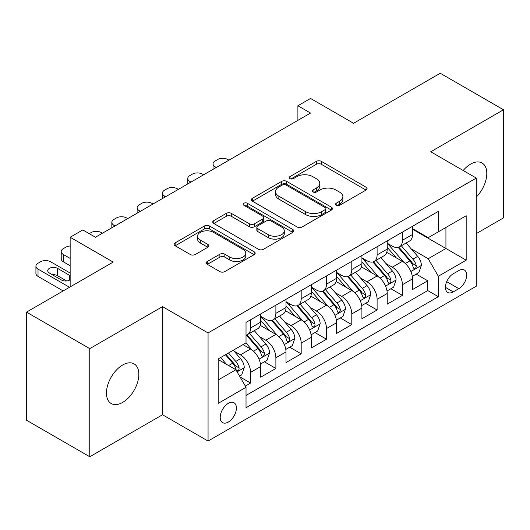 <?xml version="1.0" encoding="UTF-8"?>
<svg xmlns="http://www.w3.org/2000/svg" width="530" height="530" viewBox="0 0 530 530"><rect width="100%" height="100%" fill="white"/><g stroke="black" fill="none" stroke-linecap="round" stroke-linejoin="round"><path stroke-width="0.79" d="M336.179 205.289A2.458 1.418 0 0 0 339.657 205.289L366.044 190.051A3.511 2.027 0 0 0 367.078 188.62A3.511 2.027 0 0 0 366.044 187.183L321.339 161.372A3.511 2.027 0 0 0 316.37 161.372L289.976 176.609A2.458 1.418 0 0 0 289.261 177.61A2.458 1.418 0 0 0 289.976 178.617A2.458 1.418 0 0 0 293.454 178.617L296.873 176.642A11.243 6.493 0 0 1 312.766 176.642L316.496 178.796A11.243 6.493 0 0 1 319.789 183.38A11.243 6.493 0 0 1 316.496 187.971L313.078 189.945A2.458 1.418 0 0 0 312.356 190.946A2.458 1.418 0 0 0 313.078 191.953A2.458 1.418 0 0 0 316.556 191.953L319.974 189.978A11.243 6.493 0 0 1 335.868 189.978L339.591 192.132A11.243 6.493 0 0 1 342.883 196.716A11.243 6.493 0 0 1 339.591 201.307L336.179 203.281A2.458 1.418 0 0 0 335.457 204.282A2.458 1.418 0 0 0 336.179 205.289L336.179 203.281M122.662 402.402A22.903 13.223 120 0 0 137.621 382.223A22.903 13.223 120 0 0 134.11 363.871A22.903 13.223 120 0 0 122.662 365.004A22.903 13.223 120 0 0 107.696 385.184A22.903 13.223 120 0 0 111.207 403.542A22.903 13.223 120 0 0 122.662 402.402M476.298 197.041A22.903 13.223 120 0 0 482.055 162.988A22.903 13.223 120 0 0 470.6 164.121A22.903 13.223 120 0 0 463.174 170.494M228.311 422.052A11.455 6.612 120 0 0 235.79 411.962A11.455 6.612 120 0 0 234.035 402.787A11.455 6.612 120 0 0 228.311 403.356A11.455 6.612 120 0 0 220.825 413.446A11.455 6.612 120 0 0 222.58 422.622A11.455 6.612 120 0 0 228.311 422.052M207.329 261.469A3.511 2.027 0 0 0 206.302 262.9A3.511 2.027 0 0 0 207.329 264.337L219.87 271.579A3.511 2.027 0 0 0 224.839 271.579L254.148 254.652A3.511 2.027 0 0 0 255.175 253.221A3.511 2.027 0 0 0 254.148 251.79L209.436 225.972A3.511 2.027 0 0 0 204.474 225.972L175.165 242.892A3.511 2.027 0 0 0 174.131 244.33A3.511 2.027 0 0 0 175.165 245.761L190.316 254.513A3.511 2.027 0 0 0 195.278 254.513L207.826 247.272A3.511 2.027 0 0 0 208.853 245.834A3.511 2.027 0 0 0 207.826 244.403L200.314 240.064A9.394 5.426 0 0 1 197.557 236.228A9.394 5.426 0 0 1 203.361 231.213A9.394 5.426 0 0 1 213.597 232.392L243.031 249.385A9.394 5.426 0 0 1 245.787 253.221A9.394 5.426 0 0 1 239.984 258.236A9.394 5.426 0 0 1 229.742 257.057L224.839 254.228A3.511 2.027 0 0 0 219.87 254.228L207.329 261.469L207.329 264.337M476.298 233.591L503.5 217.883L503.5 109.77L440.238 73.246L353.57 123.285L310.547 98.447L297.9 105.755L310.547 113.056L95.453 237.241L82.806 229.934L70.152 237.241L70.152 286.915M89.762 348.641L89.762 456.754L162.518 414.751L162.518 306.638L89.762 348.641L26.5 312.117L113.168 262.078L70.152 237.241M162.518 306.638L208.065 332.933L476.298 178.073L476.298 286.187L208.065 441.046L208.065 332.933M503.5 109.77L430.751 151.772L476.298 178.073M297.118 226.979A3.511 2.027 0 0 0 302.087 226.979L331.396 210.059A3.511 2.027 0 0 0 332.423 208.621A3.511 2.027 0 0 0 331.396 207.19L286.69 181.373A3.511 2.027 0 0 0 281.721 181.373L252.412 198.299A3.511 2.027 0 0 0 251.379 199.731A3.511 2.027 0 0 0 252.412 201.168L297.118 226.979M244.82 205.819A2.458 1.418 0 0 1 247.318 206.163L247.318 203.242L292.772 229.49A3.511 2.027 0 0 1 293.799 230.921A3.511 2.027 0 0 1 292.772 232.359L263.463 249.279A3.511 2.027 0 0 1 258.494 249.279L213.789 223.461L213.789 220.599A3.511 2.027 0 0 0 212.755 222.03A3.511 2.027 0 0 0 213.789 223.461M213.789 220.599L226.33 213.352A3.511 2.027 0 0 1 231.299 213.352L249.431 223.826A3.511 2.027 0 0 0 254.4 223.826L262.721 219.016A3.511 2.027 0 0 0 263.748 217.585A3.511 2.027 0 0 0 262.721 216.154L243.84 205.249A2.458 1.418 0 0 1 243.118 204.249A2.458 1.418 0 0 1 244.641 202.937A2.458 1.418 0 0 1 247.318 203.242M89.762 456.754L26.5 420.23L26.5 312.117M245.324 386.078L250.577 383.044L240.077 376.982M234.101 351.185L240.454 354.848A14.317 8.261 60 0 1 250.577 372.385L260.7 366.535L260.7 377.201L275.878 368.436L264.364 361.791M259.409 336.57L265.762 340.24A14.317 8.261 60 0 1 275.878 357.77L286.001 351.927L286.001 362.593L301.186 353.828L289.671 347.183M284.709 321.962L291.063 325.632A14.317 8.261 60 0 1 301.186 343.162L311.309 337.319L311.309 347.985L326.493 339.22L314.979 332.568M310.017 307.354L316.37 311.024A14.317 8.261 60 0 1 326.493 328.554L336.616 322.71L336.616 333.377L351.794 324.605L340.28 317.96M335.318 292.745L341.671 296.409A14.317 8.261 60 0 1 351.794 313.945L361.917 308.102L361.917 318.762L377.102 309.997L365.587 303.352M360.625 278.131L366.979 281.801A14.317 8.261 60 0 1 377.102 299.331L387.225 293.488L387.225 304.154L402.409 295.389L402.409 284.723A14.317 8.261 -120 0 0 392.286 267.193L385.933 263.523M390.895 288.744L402.409 295.389M260.7 366.535A14.317 8.261 -120 0 0 250.577 349.005L242.985 344.626M286.001 351.927A14.317 8.261 -120 0 0 275.878 334.397L260.23 325.36M311.309 337.319A14.317 8.261 -120 0 0 301.186 319.789L285.537 310.752M336.616 322.71A14.317 8.261 -120 0 0 326.493 305.174L310.845 296.144M361.917 308.102A14.317 8.261 -120 0 0 351.794 290.566L336.146 281.529M387.225 293.488A14.317 8.261 -120 0 0 377.102 275.958L361.453 266.921M458.834 270.552L453.269 273.765A11.097 6.406 120 0 0 446.022 283.543A11.097 6.406 120 0 0 447.724 292.434A11.097 6.406 120 0 0 453.269 291.884L458.834 288.671A11.097 6.406 120 0 0 466.082 278.893A11.097 6.406 120 0 0 464.386 270.002A11.097 6.406 120 0 0 458.834 270.552M218.188 379.977L235.896 369.755L246.019 387.284L246.019 407.736L438.337 296.701L438.337 276.249L428.22 258.719L411.234 248.915M246.019 387.284L218.188 403.356L218.188 358.942L246.019 342.87L246.019 322.419L438.337 211.384L438.337 231.835L466.175 215.763L466.175 260.177L438.337 276.249M260.7 316.277L265.762 319.199A14.317 8.261 60 0 0 272.917 319.908L283.04 314.065A14.317 8.261 -120 0 0 286.001 307.513L286.001 299.331M286.001 301.669L291.063 304.591A14.317 8.261 60 0 0 298.224 305.3L308.341 299.457A14.317 8.261 -120 0 0 311.309 292.904L311.309 284.723M311.309 287.061L316.37 289.983A14.317 8.261 60 0 0 323.525 290.692L333.648 284.849A14.317 8.261 -120 0 0 336.616 278.296L336.616 270.115M336.616 272.453L341.671 275.375A14.317 8.261 60 0 0 348.833 276.084L358.956 270.24A14.317 8.261 -120 0 0 361.917 263.682L361.917 255.5M361.917 257.838L366.979 260.76A14.317 8.261 60 0 0 374.134 261.469L384.257 255.626A14.317 8.261 -120 0 0 387.225 249.073L387.225 240.892M246.019 395.466L427.71 290.566L427.71 280.781L412.525 289.546L412.525 278.879A14.317 8.261 -120 0 0 402.409 261.35L386.754 252.313M387.225 243.23L392.286 246.152A14.317 8.261 -120 0 0 399.441 246.861A14.317 8.261 -120 0 0 402.409 240.309L402.409 232.127M399.441 246.861L409.564 241.018A14.317 8.261 -120 0 0 412.525 234.465L412.525 226.284M250.577 319.789L250.577 327.971A14.317 8.261 60 0 1 247.609 334.523A14.317 8.261 60 0 1 246.019 335.099M247.609 334.523L257.732 328.68A14.317 8.261 -120 0 0 260.7 322.121L260.7 313.939M275.878 305.174L275.878 313.356A14.317 8.261 60 0 1 272.917 319.908M301.186 290.566L301.186 298.748A14.317 8.261 60 0 1 298.224 305.3M326.493 275.958L326.493 284.14A14.317 8.261 60 0 1 323.525 290.692M351.794 261.35L351.794 269.531A14.317 8.261 60 0 1 348.833 276.084M377.102 246.735L377.102 254.917A14.317 8.261 60 0 1 374.134 261.469M377.102 299.331L377.102 309.997M351.794 313.945L351.794 324.605M326.493 328.554L326.493 339.22M301.186 343.162L301.186 353.828M275.878 357.77L275.878 368.436M250.577 372.385L250.577 383.044M235.896 369.755L218.188 359.525M428.22 258.719L445.929 248.49L445.929 227.456L466.175 215.763M412.525 229.205L466.175 260.177M412.525 228.622L428.22 237.678L438.337 231.835M162.518 414.751L208.065 441.046M297.9 105.755L297.9 120.363M416.196 274.129L427.71 280.781M427.71 290.566L438.337 296.701M337.159 205.633L339.591 204.229A11.243 6.493 0 0 0 342.883 199.644L342.883 196.716M319.789 183.38L319.789 186.302A11.243 6.493 0 0 1 316.496 190.893L314.058 192.297M365.998 190.078L321.339 164.293A3.511 2.027 0 0 0 316.37 164.293L290.963 178.961M331.349 210.085L286.69 184.294A3.511 2.027 0 0 0 281.721 184.294L252.459 201.195M325.188 209.628A2.458 1.418 0 0 0 325.91 208.621A2.458 1.418 0 0 0 325.188 207.621L285.942 184.963A2.458 1.418 0 0 0 282.464 184.963L278.866 187.037A11.243 6.493 0 0 0 275.573 191.628A11.243 6.493 0 0 0 278.866 196.219L305.691 211.702A11.243 6.493 0 0 0 321.584 211.702L325.188 209.628L325.188 212.55A2.458 1.418 0 0 0 325.91 211.543L325.91 208.621M275.573 191.628L275.573 194.55A11.243 6.493 0 0 0 278.866 199.141L278.866 196.219M325.188 212.55L321.584 214.63A11.243 6.493 0 0 1 305.691 214.63L278.866 199.141M213.835 223.494L226.33 216.273L226.33 213.352M263.748 217.585L263.748 220.506A3.511 2.027 0 0 1 262.721 221.938L254.4 226.747A3.511 2.027 0 0 1 249.431 226.747L231.299 216.273A3.511 2.027 0 0 0 226.33 216.273M247.318 206.163L292.726 232.385M268.246 234.684A9.394 5.426 0 0 0 278.482 235.863A9.394 5.426 0 0 0 284.285 230.848A9.394 5.426 0 0 0 281.536 227.012L271.161 221.023A3.511 2.027 0 0 0 266.192 221.023L257.871 225.833A3.511 2.027 0 0 0 256.845 227.264A3.511 2.027 0 0 0 257.871 228.702L268.246 234.684L268.246 237.606A9.394 5.426 0 0 0 278.482 238.785A9.394 5.426 0 0 0 284.285 233.77L284.285 230.848M256.845 227.264L256.845 230.186A3.511 2.027 0 0 0 257.871 231.623L257.871 228.702M268.246 237.606L257.871 231.623M245.787 253.221L245.787 256.142A9.394 5.426 0 0 1 239.984 261.157A9.394 5.426 0 0 1 229.742 259.978L224.839 257.149A3.511 2.027 0 0 0 219.87 257.149L207.376 264.364M197.557 236.228L197.557 239.149A9.394 5.426 0 0 0 200.314 242.985L200.314 240.064M207.78 247.298L200.314 242.985M254.102 254.685L209.436 228.894A3.511 2.027 0 0 0 204.474 228.894L175.211 245.787M412.313 276.375L418.852 272.599L421.383 265.291A9.48 5.472 -120 0 0 417.693 256.387L406.132 242.998M216.286 167.48L215.147 166.824A7.155 4.134 0 0 1 213.053 163.903A7.155 4.134 0 0 1 215.147 160.981L217.678 159.517A7.155 4.134 0 0 1 227.801 159.517L228.94 160.173M403.814 262.27L390.1 246.397A27.374 15.807 -120 0 0 387.225 243.389M396.294 257.819L388.623 248.941A22.724 13.117 -120 0 0 387.225 247.411M398.149 247.377L409.849 260.919A9.48 5.472 60 0 1 413.228 267.451L413.917 268.571L415.202 268.392L416.057 267.352L416.262 265.696A9.48 5.472 -120 0 0 412.883 259.163L401.323 245.774M398.838 247.159L411.406 261.707A4.83 2.789 60 0 1 412.625 263.596L416.262 265.696M387.013 290.983L393.551 287.207L396.076 279.9A9.48 5.472 -120 0 0 392.385 270.996L380.825 257.613M190.979 182.088L189.846 181.432A7.155 4.134 0 0 1 187.746 178.511A7.155 4.134 0 0 1 189.846 175.589L192.377 174.125A7.155 4.134 0 0 1 202.5 174.125L203.633 174.787M378.506 276.885L364.799 261.005A27.374 15.807 -120 0 0 361.917 257.997M370.987 272.427L363.322 263.549A22.724 13.117 -120 0 0 361.917 262.019M372.848 261.986L384.542 275.527A9.48 5.472 60 0 1 387.92 282.059L388.616 283.186L389.894 283L390.749 281.96L390.961 280.304A9.48 5.472 -120 0 0 387.576 273.772L376.015 260.389M373.537 261.767L386.098 276.315A4.83 2.789 60 0 1 387.317 278.204L390.961 280.304M361.705 305.591L368.244 301.815L370.775 294.514A9.48 5.472 -120 0 0 367.078 285.604L355.517 272.221M165.678 196.696L164.538 196.04A7.155 4.134 0 0 1 162.445 193.119A7.155 4.134 0 0 1 164.538 190.197L167.069 188.74A7.155 4.134 0 0 1 177.192 188.74L178.332 189.395M353.205 291.493L339.492 275.62A27.374 15.807 -120 0 0 336.616 272.606M345.686 287.035L338.014 278.157A22.724 13.117 -120 0 0 336.616 276.633M347.541 276.594L359.234 290.135A9.48 5.472 60 0 1 362.619 296.668L363.308 297.794L364.587 297.615L365.448 296.568L365.654 294.918A9.48 5.472 -120 0 0 362.275 288.38L350.714 274.997M348.23 276.375L360.798 290.924A4.83 2.789 60 0 1 362.01 292.812L365.654 294.918M336.398 320.2L342.936 316.43L345.467 309.123A9.48 5.472 -120 0 0 341.777 300.219L330.216 286.829M140.37 211.311L139.231 210.655A7.155 4.134 0 0 1 137.137 207.733A7.155 4.134 0 0 1 139.231 204.805L141.762 203.348A7.155 4.134 0 0 1 151.885 203.348L153.024 204.004M327.898 306.101L314.184 290.228A27.374 15.807 -120 0 0 311.309 287.22M320.378 301.649L312.707 292.765A22.724 13.117 -120 0 0 311.309 291.242M322.24 291.209L333.933 304.743A9.48 5.472 60 0 1 337.312 311.276L338.001 312.402L339.286 312.223L340.141 311.183L340.346 309.527A9.48 5.472 -120 0 0 336.967 302.994L325.407 289.605M322.922 290.983L335.49 305.532A4.83 2.789 60 0 1 336.709 307.42L340.346 309.527M311.097 334.814L317.636 331.038L320.166 323.731A9.48 5.472 -120 0 0 316.47 314.827L304.909 301.438M115.07 225.919L113.93 225.263A7.155 4.134 0 0 1 111.83 222.342A7.155 4.134 0 0 1 113.93 219.42L116.461 217.956A7.155 4.134 0 0 1 126.584 217.956L127.717 218.612M302.59 320.71L288.883 304.836A27.374 15.807 -120 0 0 286.001 301.828M295.071 316.258L287.406 307.38A22.724 13.117 -120 0 0 286.001 305.85M296.933 305.817L308.626 319.358A9.48 5.472 60 0 1 312.004 325.89L312.7 327.01L313.979 326.831L314.84 325.791L315.045 324.135A9.48 5.472 -120 0 0 311.66 317.602L300.099 304.213M297.621 305.591L310.183 320.14A4.83 2.789 60 0 1 311.401 322.035L315.045 324.135M285.789 349.422L292.328 345.646L294.859 338.339A9.48 5.472 -120 0 0 291.169 329.435L279.601 316.052M89.259 233.664L91.153 232.564A7.155 4.134 0 0 1 101.276 232.564L102.416 233.227M277.289 335.324L263.576 319.444A27.374 15.807 -120 0 0 260.7 316.436M269.77 330.866L262.098 321.988A22.724 13.117 -120 0 0 260.7 320.458M271.625 320.425L283.318 333.966A9.48 5.472 60 0 1 286.703 340.499L287.392 341.625L288.671 341.439L289.532 340.399L289.738 338.743A9.48 5.472 -120 0 0 286.359 332.211L274.798 318.828M272.314 320.206L284.882 334.755A4.83 2.789 60 0 1 286.101 336.643L289.738 338.743M260.488 364.031L267.027 360.254L269.551 352.947A9.48 5.472 -120 0 0 265.861 344.043L254.301 330.66M251.982 349.933L245.927 342.923M70.152 258.428L63.322 254.48L63.322 261.787A7.155 4.134 180 0 1 61.222 258.865L61.222 251.558A7.155 4.134 0 0 0 63.322 254.48M70.152 265.729L63.322 261.787M244.463 345.474L243.482 344.334M246.324 335.033L258.017 348.574A9.48 5.472 60 0 1 261.396 355.107L262.085 356.233L263.37 356.054L264.225 355.007L264.437 353.358A9.48 5.472 -120 0 0 261.052 346.819L249.491 333.436M247.006 334.814L259.574 349.363A4.83 2.789 60 0 1 260.793 351.251L264.437 353.358M70.152 245.986A7.155 4.134 0 0 0 65.853 247.179L63.322 248.636A7.155 4.134 0 0 0 61.222 251.558M239.567 376.108L241.72 374.862L244.25 367.562A9.48 5.472 -120 0 0 240.554 358.658L233.279 350.231M69.516 287.28L38.014 269.094A7.155 4.134 0 0 1 35.921 266.166A7.155 4.134 0 0 1 38.014 263.244L40.545 261.787A7.155 4.134 0 0 1 50.668 261.787L70.152 273.036M226.482 364.315L220.626 357.531M63.189 290.93L38.014 276.395A7.155 4.134 180 0 1 35.921 273.473L35.921 266.166M219.155 360.089L218.188 358.962M66.667 280.96L57.498 275.666A5.724 3.306 0 0 0 52.377 274.759M225.429 354.755L232.71 363.183A9.48 5.472 60 0 1 236.095 369.715L236.784 370.841L238.063 370.662L238.924 369.622L239.129 367.966A9.48 5.472 -120 0 0 235.751 361.433L228.47 353.007M226.019 354.418L234.273 363.971A4.83 2.789 60 0 1 235.486 365.859L239.129 367.966M70.152 275.706A5.724 3.306 0 0 0 69.642 275.375L57.498 268.359A5.724 3.306 0 0 0 51.258 267.643A5.724 3.306 0 0 0 47.727 270.697A5.724 3.306 0 0 0 49.403 273.036L61.546 280.045A5.724 3.306 0 0 0 70.152 279.714M240.454 354.848L250.577 349.005M265.762 340.24L275.878 334.397M291.063 325.632L301.186 319.789M316.37 311.024L326.493 305.174M341.671 296.409L351.794 290.566M366.979 281.801L377.102 275.958M392.286 267.193L402.409 261.35M402.409 240.309L412.525 234.465M250.577 327.971L260.7 322.121M275.878 313.356L286.001 307.513M301.186 298.748L311.309 292.904M326.493 284.14L336.616 278.296M351.794 269.531L361.917 263.682M377.102 254.917L387.225 249.073M402.409 284.723L412.525 278.879M446.704 281.662L458.834 288.671M445.425 287.353L453.269 291.884M339.591 204.229L339.591 201.307M313.078 191.953L313.078 189.945M316.496 190.893L316.496 187.971M289.976 178.617L289.976 176.609M316.37 164.293L316.37 161.372M321.339 164.293L321.339 161.372M366.044 190.051L366.044 187.183M252.412 201.168L252.412 198.299M281.721 184.294L281.721 181.373M286.69 184.294L286.69 181.373M331.396 210.059L331.396 207.19M305.691 214.63L305.691 211.702M321.584 214.63L321.584 211.702M231.299 216.273L231.299 213.352M249.431 226.747L249.431 223.826M254.4 226.747L254.4 223.826M262.721 221.938L262.721 219.016M292.772 232.359L292.772 229.49M219.87 257.149L219.87 254.228M224.839 257.149L224.839 254.228M229.742 259.978L229.742 257.057M207.826 247.272L207.826 244.403M175.165 245.761L175.165 242.892M204.474 228.894L204.474 225.972M209.436 228.894L209.436 225.972M254.148 254.652L254.148 251.79M215.147 166.824L215.147 168.136M410.869 271.512L421.324 265.477M390.1 246.397L391.405 245.648M412.883 259.163L417.693 256.387M405.324 263.529L409.849 260.919M189.846 181.432L189.846 182.744M385.562 286.12L396.016 280.085M364.799 261.005L366.098 260.256M387.576 273.772L392.385 270.996M380.017 278.137L384.542 275.527M164.538 196.04L164.538 197.359M360.261 300.729L370.708 294.693M339.492 275.62L340.797 274.865M362.275 288.38L367.078 285.604M354.716 292.745L359.234 290.135M139.231 210.655L139.231 211.967M334.953 315.337L345.408 309.301M314.184 290.228L315.489 289.473M336.967 302.994L341.777 300.219M329.408 307.36L333.933 304.743M113.93 225.263L113.93 226.575M309.646 329.952L320.1 323.916M288.883 304.836L290.182 304.081M311.66 317.602L316.47 314.827M304.101 321.968L308.626 319.358M284.345 344.56L294.799 338.524M263.576 319.444L264.881 318.696M286.359 332.211L291.169 329.435M278.8 336.577L283.318 333.966M259.037 359.168L269.492 353.132M261.052 346.819L265.861 344.043M253.492 351.185L258.017 348.574M38.014 269.094L38.014 276.395M237.102 371.835L244.184 367.74M235.751 361.433L240.554 358.658M228.615 365.548L232.71 363.183M57.498 275.666L57.498 268.359M69.642 280.045L69.642 275.375M213.053 163.903L213.053 169.348M187.746 178.511L187.746 183.956M162.445 193.119L162.445 198.565M137.137 207.733L137.137 213.179M111.83 222.342L111.83 227.787"/></g></svg>

